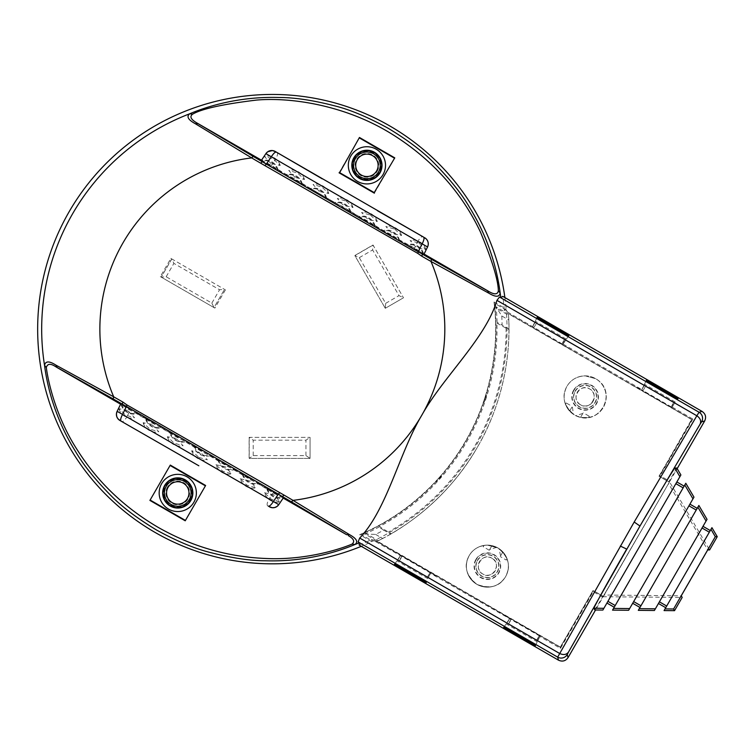 <?xml version="1.0" encoding="UTF-8"?>
<svg xmlns="http://www.w3.org/2000/svg" width="755" height="755" viewBox="0 0 755 755"><rect width="100%" height="100%" fill="white"/><g stroke="black" fill="none" stroke-linecap="round" stroke-linejoin="round"><path stroke-width="0.57" stroke-dasharray="3.77 2.83" d="M595.629 378.67L585.116 375.858C576.962 376.235 570.893 379.737 566.92 386.362C561.276 396.639 563.843 406.209 574.612 415.071C564.032 407.011 561.465 397.441 566.92 386.362C570.771 379.793 576.839 376.292 585.116 375.858L595.629 378.67C619.317 391.93 598.866 428.717 574.612 415.071A21.017 21.017 0 0 0 603.32 407.379A21.017 21.017 0 0 0 595.629 378.67A21.017 21.017 0 0 1 603.32 407.379A21.017 21.017 0 0 1 574.612 415.071A21.017 21.017 0 0 1 566.92 386.362A21.017 21.017 0 0 1 595.629 378.67A21.017 21.017 0 0 0 566.92 386.362A21.017 21.017 0 0 0 574.612 415.071C600.876 427.368 618.685 392.553 595.629 378.67M496.733 547.318L489.674 549.583L489.287 550.253L491.958 545.629L496.733 547.318A21.017 21.017 0 0 0 487.39 545.129L497.894 547.941L487.39 545.129C478.812 545.761 472.743 549.262 469.185 555.633C473.083 549.064 479.151 545.563 487.39 545.129L483.993 545.403L483.219 546.743L483.993 545.403L483.474 545.497L483.606 546.082M593.005 401.424A9.107 9.107 0 0 0 589.674 388.985C600.112 393.78 590.306 411.466 580.557 404.755A9.107 9.107 0 0 0 593.005 401.424M537.022 317.619L532.256 327.321L508.445 313.58L506.256 310.079A234.682 234.682 0 0 1 372.791 541.241L361.069 534.474A223.678 223.678 0 0 0 494.525 303.312L496.092 306.907L508.474 314.061L508.785 319.997L501.764 315.949L496.092 306.907A224.848 224.848 0 0 1 497.092 322.385L496.922 323.159A224.66 224.66 0 0 1 379.454 526.622L391.175 533.747L390.561 534.106L383.71 530.142A229.794 229.794 0 0 1 375.622 534.417L364.967 534.021L560.361 647.092L593.071 590.448L603.236 596.318L669.383 482.105L668.241 481.454L669.27 481.445L709.606 549.933M378.425 540.637L376.915 541.392A236.617 236.617 0 0 0 477.254 447.451C450.943 493.968 409.031 525.933 378.425 540.637L364.476 532.586L359.691 534.682L371.828 541.694A234.682 234.682 0 0 1 361.277 546.318M535.484 645.393L540.259 635.691L560.437 647.337L376.915 541.392L372.791 541.241M485.795 394.827L486.437 395.224L485.739 394.997A223.338 223.338 0 0 1 483.521 401.802L483.464 401.981A223.338 223.338 0 0 0 485.795 394.827L485.739 394.997M486.324 394.997A223.886 223.886 0 0 1 483.983 402.151L484.219 402.028A224.065 224.065 0 0 0 486.437 395.224M508.785 319.997A236.617 236.617 0 0 1 508.955 329.038L508.955 329.746L496.922 323.159M177.765 478.226A14.713 14.713 0 0 1 190.515 500.301A14.713 14.713 0 0 1 170.404 505.69A14.713 14.713 0 0 1 177.765 478.226A14.713 14.713 0 0 1 190.515 500.301A14.713 14.713 0 0 1 170.404 505.69A14.713 14.713 0 0 1 177.765 478.226A14.713 14.713 0 0 1 190.515 500.301A14.713 14.713 0 0 1 170.404 505.69A14.713 14.713 0 0 1 177.765 478.226M371.828 541.694L371.922 539.514L400.414 555.652L397.319 561.022L427.651 578.538L430.614 573.404L509.625 618.704L506.52 624.074L536.862 641.59L539.825 636.456L560.446 648.366L593.194 591.656L602.896 597.252L595.553 609.983M359.163 545.091A232.757 232.757 0 0 0 371.922 539.514M414.023 248.999L270.894 166.374L275.632 159.258L417.817 241.345L414.023 248.999L423.715 254.765L427.557 246.96L417.817 241.345C419.95 237.985 421.611 236.419 422.791 236.664L275.688 151.727M366.921 150.613A14.713 14.713 0 0 1 379.661 172.687A14.713 14.713 0 0 0 366.921 150.613A14.713 14.713 0 0 1 379.661 172.687A14.713 14.713 0 0 1 359.559 178.076A14.713 14.713 0 0 1 366.921 150.613A14.713 14.713 0 0 0 359.559 178.076A14.713 14.713 0 0 0 379.661 172.687A14.713 14.713 0 0 1 359.559 178.076A14.713 14.713 0 0 1 366.921 150.613M569.865 349.036L564.4 345.884L570.053 348.706M639.825 388.985L634.002 386.069L639.636 389.316M507.917 617.467L502.452 614.315L508.106 617.128M438.334 576.848L432.879 573.696M432.681 574.026L438.145 577.188M594.846 609.983L602.707 596.733L602.197 595.846L593.175 590.627L593.194 591.656M602.547 596.639L602.896 597.252M602.707 596.733L682.18 597.422M602.197 595.837L603.339 596.497L604.189 595.025L681.255 595.789M604.189 595.034L668.534 483.577L707.718 549.942M668.534 483.577L669.383 482.105L659.219 476.245L668.241 481.454M676.81 468.015L669.109 481.35L669.817 481.35L660.106 475.744L659.002 476.245L669.166 482.105M560.361 647.092L592.892 591.127M560.125 647.167L560.446 648.366M659.502 475.744L691.655 419.355L692.854 419.034L660.106 475.744M562.881 344.308L565.986 338.938L562.881 344.308L504.321 310.182L506.161 309.022L494.025 302.009L494.601 307.2L508.549 315.26C511.041 349.14 504.576 400.962 477.254 447.451A236.617 236.617 0 0 1 391.175 533.747M494.601 307.2C498.583 341.449 493.138 394.091 465.995 440.391C439.448 487.541 396.309 518.827 364.476 532.586M503.604 627.65L509.936 618.185L508.275 617.231M503.915 627.169L509.927 618.185L540.184 635.814L509.861 618.307M426.282 582.35L426.009 582.86M394.705 564.117L400.726 555.133L432.709 573.602M394.393 564.608L400.726 555.133L376.915 541.392L560.437 647.337L593.071 590.448M535.22 645.912L540.184 635.814M536.862 641.59L539.825 636.456M539.957 636.22L509.625 618.704M427.651 578.538L430.614 573.404M430.756 573.168L400.414 555.652M400.66 555.255L430.982 572.762M438.504 576.943L502.481 613.881M568.6 335.843L562.579 344.827L532.256 327.321L564.23 345.79M568.902 335.362L562.645 344.705M678.113 398.413L677.801 398.895M646.233 380.671L641.457 390.373L691.655 419.355M639.796 389.42L641.457 390.373L646.497 380.161M659.002 476.245L691.957 419.535L508.445 313.58L508.549 315.26M563.022 344.072L641.892 389.608L644.855 384.474L641.892 389.608M672.092 407.36L675.187 401.99L672.092 407.36L641.759 389.844M672.224 407.124L692.854 419.034M671.856 407.757L641.533 390.25M634.002 386.069L570.034 349.131M537.286 317.109L532.322 327.198M375.622 534.417L382.643 538.466A236.617 236.617 0 0 0 390.561 534.106M382.643 538.466L377.358 541.175M501.764 315.949A229.794 229.794 0 0 1 502.103 325.084L497.092 322.385M508.955 329.038L502.103 325.084M508.955 329.746A236.617 236.617 0 0 1 477.254 447.451A236.617 236.617 0 0 0 508.445 313.58A236.617 236.617 0 0 1 508.464 313.797L508.474 314.061M379.454 526.622L378.868 527.15A224.848 224.848 0 0 1 364.967 534.021L361.069 534.474M383.71 530.142L378.868 527.15M603.236 596.318L669.383 482.105L659.219 476.245L691.957 419.535L508.445 313.58M593.175 590.627L603.339 596.497L593.175 590.627L560.437 647.337M691.712 419.601L508.464 313.797M506.256 310.079L494.525 303.312M580.557 404.755C569.968 399.791 580.151 382.341 589.674 388.985A9.107 9.107 0 0 0 577.226 392.317A9.107 9.107 0 0 0 580.567 404.765M225.386 289.892L214.882 308.097L160.343 276.604L170.847 258.408L225.386 289.892L224.424 289.335L219.554 289.76L173.886 263.391L171.819 258.965L224.424 289.335M504.897 297.574A234.682 234.682 0 0 1 506.161 309.022M494.025 302.009A223.338 223.338 0 0 1 359.691 534.682M309.956 458.389L249.216 458.389L253.218 455.586L305.954 455.586L310.06 458.389L249.112 458.389L249.112 437.371L310.06 437.371L310.06 458.389L310.06 437.371L305.954 440.174L253.218 440.174L249.216 437.371L309.956 437.371M385.229 308.2L354.859 255.596L359.286 257.663L385.663 303.331L385.286 308.295L354.812 255.511L373.008 244.998L403.481 297.781L385.286 308.295L403.481 297.781L399.008 295.63L372.64 249.952L373.064 245.092L403.434 297.697M477.575 560.474A11.334 11.334 0 0 1 493.053 556.331A11.334 11.334 0 0 1 497.205 571.809A11.334 11.334 0 0 1 481.728 575.952A11.334 11.334 0 0 1 477.575 560.474M475.867 559.483A13.307 13.307 0 0 0 480.737 577.669A13.307 13.307 0 0 0 498.913 572.8A13.307 13.307 0 0 0 494.044 554.614A13.307 13.307 0 0 0 475.867 559.483M575.301 391.213A11.334 11.334 0 0 1 590.788 387.06A11.334 11.334 0 0 1 594.931 402.538A11.334 11.334 0 0 1 579.453 406.69A11.334 11.334 0 0 1 575.301 391.213M573.592 390.222A13.307 13.307 0 0 0 578.462 408.398A13.307 13.307 0 0 0 596.648 403.529A13.307 13.307 0 0 0 591.769 385.343A13.307 13.307 0 0 0 573.592 390.222M509.483 618.94L506.52 624.074M400.282 555.888L397.319 561.022M129.228 408.889L121.574 404.293L129.228 408.889M177.765 436.909L170.111 432.313L177.765 436.909M153.491 422.894L145.838 418.298L153.491 422.894M130.662 409.267L120.97 403.51L117.129 411.315L126.868 416.93L130.662 409.267L273.782 491.901L269.044 499.017L126.868 416.93C124.735 420.299 123.074 421.856 121.895 421.611L120.205 420.639M267.487 505.671C266.675 504.765 267.204 502.547 269.044 499.017L278.784 504.651L283.625 497.413L273.782 491.901M194.932 463.523L198.839 465.778M117.129 411.315L120.989 403.472M127.576 410.342L118.865 408.7L125.632 415.108L134.569 417.77L127.576 410.342M176.113 438.362L167.402 436.72L174.169 443.128L183.106 445.79L176.113 438.362M151.84 424.348L143.129 422.715L149.905 429.123L158.833 431.775L151.84 424.348M198.952 457.436L207.37 459.804L200.99 452.717L191.666 450.735L198.952 457.436M283.182 498.073L266.694 488.504A13.118 13.118 0 0 0 282.766 497.781L274.48 493.562L242.421 474.489A13.118 13.118 0 0 0 258.493 483.766L250.216 479.557L218.157 460.484A13.118 13.118 0 0 0 234.229 469.761L225.943 465.542L193.884 446.469A13.118 13.118 0 0 0 209.956 455.746L201.679 451.528L169.62 432.455A13.118 13.118 0 0 0 185.692 441.741L177.406 437.523L145.347 418.449A13.118 13.118 0 0 0 161.419 427.726L153.142 423.508L121.083 404.435A13.118 13.118 0 0 0 137.155 413.712L128.869 409.503L120.621 404.218M269.695 165.59L262.042 160.994L269.695 165.59M318.232 193.61L310.579 189.014L318.232 193.61M293.959 179.605L301.774 183.927L293.959 179.605M277.198 152.604C278 153.51 277.481 155.728 275.632 159.258L265.902 153.633L261.041 160.89M270.894 166.374L261.06 160.862L265.902 153.633M270.885 163.524L264.505 156.436L273.442 159.097L280.209 165.505L270.885 163.524M319.422 191.543L313.042 184.465L321.979 187.117L328.746 193.525L319.422 191.543M295.158 177.529L288.769 170.451L297.706 173.112L304.482 179.52L295.158 177.529M205.624 485.484L170.3 465.089L149.905 500.414L185.23 520.799L205.624 485.484M654.406 610.493L707.039 519.336M711.937 527.669L664.07 610.578M628.651 610.266L693.968 497.139M698.866 505.463L638.305 610.351M602.886 610.049L680.887 474.942M685.795 483.266L612.55 610.134M669.817 481.35L677.169 468.619M675.187 401.99L644.855 384.474M565.986 338.938L535.654 321.422L532.549 326.792M532.681 326.566L535.654 321.422M504.321 310.182A232.757 232.757 0 0 0 502.773 296.347M374.376 193.186L394.771 157.861L359.455 137.476L339.061 172.791L374.376 193.186L339.061 172.791M346.243 201.132L353.019 207.54L343.195 205.266L337.306 198.471L346.243 201.132M261.504 160.202L407.53 244.563A13.118 13.118 0 0 1 423.602 253.84L424.065 254.057M287.24 175.056L270.205 164.713L261.919 160.494A13.118 13.118 0 0 1 277.991 169.771L276.991 169.139M311.504 189.071L294.469 178.718L286.183 174.509A13.118 13.118 0 0 1 302.264 183.786L301.254 183.154M335.777 203.076L310.456 188.514A13.118 13.118 0 0 1 326.528 197.791L325.528 197.159M360.041 217.091L343.006 206.747L334.72 202.529A13.118 13.118 0 0 1 350.801 211.806L349.791 211.173M384.314 231.105L367.27 220.753L358.993 216.543A13.118 13.118 0 0 1 375.065 225.821L374.065 225.188M408.578 245.111L422.602 253.208L415.807 248.782L399.272 239.807L391.543 234.767L383.257 230.549A13.118 13.118 0 0 1 399.338 239.826L398.329 239.193M370.516 215.147L377.283 221.555L367.959 219.563L361.579 212.485L370.516 215.147M394.78 229.152L401.556 235.56L392.232 233.578L385.843 226.5L394.78 229.152M419.053 243.167L425.82 249.575L416.496 247.593L410.116 240.505L419.053 243.167M342.496 207.625L350.311 211.947L342.496 207.625M366.77 221.64L359.116 217.034L366.77 221.64M391.033 235.645L383.38 231.049L391.033 235.645M415.297 249.66L423.111 253.982L415.297 249.66M215.939 464.75L225.264 466.732L231.643 473.81L222.706 471.158L215.939 464.75A13.118 13.118 0 0 0 231.643 473.81M240.203 478.755L250.122 481.086L255.907 487.824L246.97 485.163L240.203 478.755A13.118 13.118 0 0 0 255.907 487.824M264.476 492.77L273.791 494.752L280.18 501.839L271.243 499.178L264.476 492.77A13.118 13.118 0 0 0 280.18 501.839M146.357 419.082L136.108 413.164M170.621 433.087L160.371 427.17M194.894 447.102L184.635 441.184M219.158 461.116L208.909 455.199M243.421 475.121L233.172 469.204M267.695 489.136L257.446 483.219M202.029 450.924L194.375 446.328L202.029 450.924M226.302 464.929L218.648 460.333L226.302 464.929M250.566 478.944L242.912 474.348L250.566 478.944M274.839 492.958L267.185 488.362L274.839 492.958M435.956 481.152A223.338 223.338 0 0 0 440.986 475.556L440.863 475.697A223.338 223.338 0 0 1 436.079 481.02L436.626 481.511A224.065 224.065 0 0 0 441.411 476.188L440.863 475.697M166.242 486.286A13.307 13.307 0 0 0 171.111 504.472A13.307 13.307 0 0 0 189.297 499.602A13.307 13.307 0 0 0 184.418 481.416A13.307 13.307 0 0 0 166.242 486.286M355.388 158.673A13.307 13.307 0 0 0 360.258 176.859A13.307 13.307 0 0 0 378.444 171.989A13.307 13.307 0 0 0 373.574 153.803A13.307 13.307 0 0 0 355.388 158.673M213.91 307.54L161.306 277.17L166.175 276.745L211.844 303.114L214.005 307.587L224.509 289.392L214.005 307.587L214.882 308.097M160.343 276.604L161.306 277.17M166.175 276.745L173.886 263.391M171.819 258.965L161.221 277.113L171.725 258.918L170.847 258.408M211.844 303.114L219.554 289.76M249.216 437.371L249.216 458.389M253.218 455.586L253.218 440.174M305.954 455.586L305.954 440.174M483.983 402.151L483.464 401.981M483.521 401.802L484.219 402.028M440.986 475.556L441.392 475.924A223.886 223.886 0 0 1 436.362 481.52M436.079 481.02L436.626 481.511M497.894 547.941A21.017 21.017 0 0 1 505.595 576.65A21.017 21.017 0 0 1 476.886 584.342A21.017 21.017 0 0 0 505.595 576.65A21.017 21.017 0 0 0 497.894 547.941A21.017 21.017 0 0 0 469.185 555.633A21.017 21.017 0 0 0 476.886 584.342A21.017 21.017 0 0 1 469.185 555.633A21.017 21.017 0 0 1 497.894 547.941C508.483 556.001 511.041 565.58 505.595 576.65C511.229 566.373 508.662 556.803 497.894 547.941M491.949 558.256A9.107 9.107 0 0 0 479.5 561.588A9.107 9.107 0 0 0 482.841 574.026A9.107 9.107 0 0 0 495.28 570.695A9.107 9.107 0 0 0 491.949 558.256C502.5 563.173 492.449 580.661 482.841 574.026C472.385 569.166 482.256 551.556 491.949 558.256M469.185 555.633C463.674 566.599 466.231 576.169 476.886 584.342C489.268 589.476 498.838 586.909 505.595 576.65C499.668 586.729 490.099 589.296 476.886 584.342C465.977 575.348 463.41 565.778 469.185 555.633M373.064 245.092L354.859 255.596M359.286 257.663L372.64 249.952M385.663 303.331L399.008 295.63M603.339 596.497L669.383 482.105M659.219 476.245L691.957 419.535M539.278 635.125L511.22 618.93L539.57 635.295L536.512 640.202L508.332 623.932L536.512 640.202M430.067 572.073L402.019 555.878L430.369 572.252L427.302 577.16L399.121 560.889L427.302 577.16M533.842 328.246L561.899 344.44L533.54 328.066L536.607 323.159L533.54 328.066M643.043 391.288L671.101 407.492L642.75 391.118L645.638 386.107L642.75 391.118M536.682 640.306L539.57 635.295M508.502 624.036L511.522 619.1M511.22 618.93L508.332 623.932M427.472 577.254L430.369 572.252M399.301 560.984L402.311 556.048M402.019 555.878L399.121 560.889M671.101 407.492L673.988 402.481L645.808 386.211M673.988 402.481L645.638 386.107M673.819 402.377L670.799 407.313M536.607 323.159L564.608 339.335L536.437 323.065M564.608 339.335L561.597 344.261M561.899 344.44L564.787 339.429M489.674 549.583L491.958 545.629L487.39 545.129A21.017 21.017 0 0 0 483.474 545.497M489.287 550.253L483.219 546.743M571.922 407.124L569.629 411.088L573.489 414.382L572.299 406.464L569.629 411.088L565.457 404.302L566.231 402.962L572.299 406.464M566.231 402.962L565.457 404.302L565.278 403.802A21.017 21.017 0 0 0 573.489 414.382M565.854 403.623L565.278 403.802M582.841 413.429L575.772 415.703L580.557 417.392L583.219 412.768L580.557 417.392L588.513 417.619L589.287 416.269L583.219 412.768M588.909 416.93L589.287 416.269M575.772 415.703A21.017 21.017 0 0 0 589.032 417.524M500.593 555.888L502.877 551.933L499.017 548.64L500.593 555.888L500.206 556.558L502.877 551.933L507.049 558.709L506.662 559.389L507.228 559.21L507.049 558.709L506.275 560.059L500.206 556.558M506.275 560.059L506.662 559.389M507.228 559.21A21.017 21.017 0 0 0 499.017 548.64M506.105 328.104A233.767 233.767 0 0 1 388.325 532.105M278.784 504.651L283.625 497.413M167.487 487.013A11.872 11.872 0 0 0 171.829 503.226A11.872 11.872 0 0 0 188.052 498.885A11.872 11.872 0 0 0 183.701 482.662A11.872 11.872 0 0 0 167.487 487.013M189.873 499.933A13.977 13.977 0 0 0 184.758 480.841A13.977 13.977 0 0 0 165.666 485.956A13.977 13.977 0 0 0 170.781 505.048A13.977 13.977 0 0 0 189.873 499.933M354.812 158.342A13.977 13.977 0 0 0 359.927 177.434A13.977 13.977 0 0 0 379.019 172.319A13.977 13.977 0 0 0 373.904 153.227A13.977 13.977 0 0 0 354.812 158.342M377.198 171.272A11.872 11.872 0 0 0 372.857 155.049A11.872 11.872 0 0 0 356.634 159.39A11.872 11.872 0 0 0 360.975 175.613A11.872 11.872 0 0 0 377.198 171.272M573.894 390.392A12.967 12.967 0 0 0 578.632 408.106A12.967 12.967 0 0 0 596.346 403.359A12.967 12.967 0 0 0 591.599 385.645A12.967 12.967 0 0 0 573.894 390.392M595.129 402.66A11.561 11.561 0 0 0 590.901 386.862A11.561 11.561 0 0 0 575.102 391.09A11.561 11.561 0 0 0 579.34 406.888A11.561 11.561 0 0 0 595.129 402.66M476.16 559.663A12.967 12.967 0 0 0 480.907 577.367A12.967 12.967 0 0 0 498.621 572.62A12.967 12.967 0 0 0 493.874 554.916A12.967 12.967 0 0 0 476.16 559.663M497.403 571.922A11.561 11.561 0 0 0 493.175 556.124A11.561 11.561 0 0 0 477.377 560.361A11.561 11.561 0 0 0 481.605 576.159A11.561 11.561 0 0 0 497.403 571.922M121.574 404.293A13.118 13.118 0 0 0 137.032 413.221M170.111 432.313A13.118 13.118 0 0 0 185.57 441.241M145.838 418.298A13.118 13.118 0 0 0 161.296 427.226M269.157 506.643L267.478 505.661M118.865 408.7A13.118 13.118 0 0 0 134.569 417.77M167.402 436.72A13.118 13.118 0 0 0 183.106 445.79M143.129 422.715A13.118 13.118 0 0 0 158.833 431.775M191.666 450.735A13.118 13.118 0 0 0 207.37 459.804M277.5 169.913A13.118 13.118 0 0 0 262.042 160.994M326.037 197.942A13.118 13.118 0 0 0 310.579 189.014M301.774 183.927A13.118 13.118 0 0 0 286.315 175M280.209 165.505A13.118 13.118 0 0 0 264.505 156.436M328.746 193.525A13.118 13.118 0 0 0 313.042 184.465M304.482 179.52A13.118 13.118 0 0 0 288.769 170.451M353.019 207.54A13.118 13.118 0 0 0 337.306 198.471M377.283 221.555A13.118 13.118 0 0 0 361.579 212.485M401.556 235.56A13.118 13.118 0 0 0 385.843 226.5M425.82 249.575A13.118 13.118 0 0 0 410.116 240.505M350.311 211.947A13.118 13.118 0 0 0 334.852 203.029M374.574 225.962A13.118 13.118 0 0 0 359.116 217.034M398.838 239.977A13.118 13.118 0 0 0 383.38 231.049M423.111 253.982A13.118 13.118 0 0 0 407.653 245.064M194.375 446.328A13.118 13.118 0 0 0 209.833 455.256M218.648 460.333A13.118 13.118 0 0 0 234.107 469.261M242.912 474.348A13.118 13.118 0 0 0 258.37 483.276M267.185 488.362A13.118 13.118 0 0 0 282.644 497.281"/><path stroke-width="1.13" d="M189.731 113.778L189.609 113.816A230.662 230.662 0 0 0 44.507 365.146L44.526 365.278C45.526 360.928 49.311 360.881 55.889 365.109L113.712 396.837A172.47 172.47 0 0 1 251.66 157.908L195.271 123.697C188.118 119.762 186.268 116.459 189.731 113.778L192.591 114.194C201.67 108.843 222.999 104.143 256.577 100.075C290.788 97.074 345.177 105.096 391.345 133.748C438.976 163.231 465.863 200.915 480.491 232.162C492.156 260.418 498.111 279.945 498.366 290.732C497.743 294.497 494.676 294.818 489.183 291.713L431.086 259.107A3.501 1.18 119.6 0 1 430.973 261.438A172.47 172.47 0 0 1 293.025 500.367L349.414 534.587L346.592 534.682L291.062 501.631A303.661 5.304 -150 0 0 282.049 496.356L283.644 497.385L278.784 504.642A7.003 7.003 33.8 0 1 269.431 506.794L269.431 506.803A7.003 7.003 33.8 0 0 278.784 504.651L276.925 506.52L274.527 507.577L272.234 507.719L269.157 506.643M361.277 546.318A234.682 234.682 0 0 1 69.101 211.796A234.682 234.682 0 0 1 504.897 297.574M595.553 609.983L568.053 657.614C565.57 661.078 562.381 661.937 558.483 660.172L359.163 545.091L359.323 542.779L358.115 541.92L557.671 657.133L634.191 522.026L696.856 415.769L699.054 412.239L702.103 411.428C705.595 413.91 706.453 417.1 704.66 420.997L701.622 421.809L700.111 424.131L639.976 526.027L634.191 522.026M349.414 534.587C356.624 538.541 358.465 541.845 354.954 544.497L355.077 544.459A230.662 230.662 0 0 0 359.323 542.779M355.077 544.459C339.486 551.027 307.002 562.041 265.722 560.786C250.084 560.805 231.285 557.964 209.305 552.254C194.092 548.394 176.519 540.995 156.587 530.048C136.872 518.119 121.564 506.539 110.674 495.318C94.781 479.198 82.918 464.344 75.085 450.773C53.36 415.675 46.64 382.124 44.507 365.146M427.557 246.96A7.003 7.003 26.2 0 0 424.754 237.787A7.003 7.003 26.2 0 1 427.557 246.96C428.84 243.988 428.368 241.279 426.141 238.835L423.659 237.164C424.461 238.07 423.961 240.298 422.149 243.846L427.557 246.96L423.715 254.765M275.688 151.727L272.432 150.556L267.742 151.764L265.902 153.633L271.3 156.757L266.345 164.128L262.627 161.919A3.501 1.057 120.3 0 0 260.758 163.24A306.841 5.351 -150 0 1 251.66 157.908A3.501 1.18 -59.6 0 1 253.623 156.644A303.661 5.304 30 0 0 262.627 161.919L261.041 160.89L265.902 153.633A7.003 7.003 33.8 0 1 275.245 151.472L322.253 178.841M198.839 465.778L119.932 420.488A7.003 7.003 26.2 0 1 117.129 411.315L278.784 504.642M665.032 608.908L711.937 527.669L717.25 536.682L709.606 549.933L707.718 549.942L681.255 595.789L682.18 597.422L674.536 610.663L664.07 610.578L665.032 608.908L673.583 608.992L674.536 610.663M503.915 627.169L503.604 627.65L503.925 627.178L535.484 645.393L535.22 645.912L535.484 645.393M426.009 582.86L426.282 582.35L394.705 564.117L394.393 564.608L426.009 582.86L426.264 582.341M394.393 564.608L394.714 564.127M537.286 317.109L568.902 335.362L568.6 335.843L537.022 317.619L537.286 317.109L537.022 317.619M568.902 335.362L568.581 335.843M677.801 398.895L678.113 398.413L677.792 398.895L646.233 380.671L646.497 380.161L646.233 380.671M121.036 421.111C120.215 420.186 120.715 417.959 122.537 414.429L126.444 406.454L122.669 404.34A303.661 5.304 -150 0 0 113.599 399.168A3.501 1.18 -60.4 0 1 113.712 396.837A306.841 5.351 30 0 1 122.876 402.056A3.501 1.057 119.7 0 0 122.669 404.34L120.989 403.472L117.129 411.315A7.003 7.003 26.2 0 0 119.932 420.488L194.932 463.523M268.355 506.161C269.535 506.416 271.215 504.859 273.385 501.518L278.331 494.148L126.444 406.454L126.878 404.878L283.927 495.035A306.841 5.351 30 0 1 293.025 500.367A3.501 1.18 120.4 0 1 291.062 501.631M55.889 365.109L57.21 367.609L55.502 366.571C50.491 363.297 47.423 363.627 46.319 367.543C48.292 383.021 56.616 418.27 77.454 450.178C97.555 481.888 124.443 507.615 158.135 527.358C191.845 546.497 227.481 556.86 265.062 558.445C303.132 560.474 337.863 550.102 352.094 544.081L354.954 544.497M44.526 365.278L46.319 367.543M113.599 399.168L55.502 366.571M122.876 402.056L126.878 404.878M423.659 237.164L275.254 151.481A7.003 7.003 33.8 0 0 265.902 153.633M276.339 152.114C275.245 151.793 273.565 153.34 271.3 156.757L422.149 243.846L418.242 251.821L423.697 254.803M265.203 165.288L266.345 164.128L418.242 251.821L417.808 253.397L260.758 163.24M185.23 520.799L149.905 500.414L170.3 465.089L205.624 485.484L185.23 520.799L205.624 485.484M170.3 465.089L149.905 500.414M170.46 465.675L205.039 485.635M150.49 500.254L185.079 520.223M659.408 601.829L666.693 606.038M658.454 603.49L665.731 607.699M639.287 608.662L655.378 608.813L654.406 610.493L638.305 610.351L697.884 507.162L706.067 521.016L655.378 608.813M633.662 601.584L640.948 605.784M632.69 603.273L639.966 607.473M613.541 608.407L629.632 608.568L628.651 610.266L612.55 610.134L684.794 484.993L692.977 498.847L693.968 497.139L685.795 483.266L684.794 484.993M607.917 601.329L615.202 605.538M606.926 603.047L614.211 607.256M602.886 610.049L594.846 609.983L593.845 608.219L603.887 608.313L602.886 610.049M674.781 468.024L676.81 468.015L680.887 474.942L679.887 476.679L674.781 468.024C669.893 475.225 658.294 494.553 639.976 526.027L568.496 652.094C566.401 654.774 563.447 655.227 559.625 653.462L359.71 538.041L358.115 541.92M620.317 546.063L626.688 549.083C609.832 578.424 597.29 600.952 593.845 608.219M676.848 481.945L684.134 486.144M683.143 487.862L675.857 483.662M689.919 504.142L697.205 508.341M696.223 510.031L688.947 505.831M697.884 507.162L698.866 505.463L707.039 519.336L706.067 521.016M702.999 526.339L710.276 530.548M709.322 532.209L702.037 528M710.974 529.331L715.325 536.692L717.25 536.682M677.169 468.619L704.66 420.997M359.71 538.041C387.126 509.285 399.272 452.792 421.705 415.373C442.892 377.245 485.748 338.466 496.941 300.348L499.499 297.026L500.848 297.649L502.773 296.347L702.103 411.428M679.887 476.679L603.887 608.313M692.977 498.847L629.632 608.568M715.325 536.692L673.583 608.992M394.771 157.861L359.455 137.476L339.646 172.64L374.225 192.601L394.771 157.861L374.225 192.601M359.606 138.052L394.185 158.022M359.455 137.476L339.646 172.64M374.376 193.186L339.061 172.791M417.808 253.397L421.809 256.219A306.841 5.351 -150 0 0 430.973 261.438L488.796 293.166L487.475 290.666L489.183 291.713M424.065 254.057L487.39 290.618M253.623 156.644L196.281 122.603L261.504 160.202M196.347 122.64C190.779 119.281 189.524 116.459 192.591 114.194M195.271 123.697L198.178 123.641M421.809 256.219A3.501 1.057 -60.3 0 0 422.007 253.935A303.661 5.304 30 0 0 431.086 259.107M488.796 293.166C495.629 297.291 499.423 297.234 500.159 292.997L498.366 290.732M500.848 297.649A230.662 230.662 0 0 0 500.178 293.129L500.159 292.997M189.609 113.816C205.388 107.182 237.787 96.225 279.048 97.489C294.724 97.489 313.514 100.33 335.428 106.04C350.584 109.853 368.261 117.327 388.457 128.435C407.898 140.222 423.102 151.746 434.05 162.986C449.971 179.161 461.843 194.026 469.648 207.578C491.363 242.695 498.073 276.339 500.178 293.129M120.621 404.218L57.295 367.657M346.507 534.634L283.182 498.073M348.348 535.635C353.746 538.73 355.001 541.543 352.094 544.081M283.927 495.035A3.501 1.057 -59.7 0 1 282.049 496.356L278.331 494.148L279.482 492.987M503.604 627.65L535.22 645.912M646.497 380.161L678.113 398.413M187.476 498.545A11.212 11.212 0 0 1 172.159 502.651A11.212 11.212 0 0 1 168.063 487.343A11.212 11.212 0 0 1 183.371 483.238A11.212 11.212 0 0 1 187.476 498.545M189.297 499.602A13.307 13.307 0 0 1 171.111 504.472A13.307 13.307 0 0 1 166.242 486.286A13.307 13.307 0 0 1 184.418 481.416A13.307 13.307 0 0 1 189.297 499.602M355.388 158.673A13.307 13.307 0 0 1 373.574 153.803A13.307 13.307 0 0 1 378.444 171.989A13.307 13.307 0 0 1 360.258 176.859A13.307 13.307 0 0 1 355.388 158.673M357.209 159.73A11.212 11.212 0 0 1 372.517 155.624A11.212 11.212 0 0 1 376.622 170.932A11.212 11.212 0 0 1 361.315 175.037A11.212 11.212 0 0 1 357.209 159.73M190.515 500.301A14.713 14.713 0 0 0 177.765 478.226A14.713 14.713 0 0 0 170.404 505.69A14.713 14.713 0 0 0 190.515 500.301M379.661 172.687A14.713 14.713 0 0 0 366.921 150.613A14.713 14.713 0 0 0 359.559 178.076A14.713 14.713 0 0 0 379.661 172.687M161.655 483.644A18.601 18.601 0 0 1 187.07 476.839A18.601 18.601 0 0 1 193.875 502.245A18.601 18.601 0 0 1 168.469 509.049A18.601 18.601 0 0 1 161.655 483.644M190.845 500.499A15.1 15.1 0 0 1 170.215 506.02A15.1 15.1 0 0 1 164.694 485.399A15.1 15.1 0 0 1 185.315 479.869A15.1 15.1 0 0 1 190.845 500.499M568.496 652.094L567.241 654.566L568.053 657.614M558.483 660.172L557.671 657.133A7.003 7.003 -15 0 0 567.241 654.566M700.111 424.131C701.386 420.979 700.31 418.185 696.856 415.769L496.941 300.348M701.622 421.809A7.003 7.003 -105 0 0 699.054 412.239L499.499 297.026M379.991 172.876A15.1 15.1 0 0 1 359.371 178.406A15.1 15.1 0 0 1 353.84 157.786A15.1 15.1 0 0 1 374.461 152.255A15.1 15.1 0 0 1 379.991 172.876M350.811 156.03A18.601 18.601 0 0 1 376.216 149.226A18.601 18.601 0 0 1 383.021 174.631A18.601 18.601 0 0 1 357.615 181.436A18.601 18.601 0 0 1 350.811 156.03M117.129 411.315L116.43 413.863L116.714 416.467L117.742 418.525L120.205 420.639M422.791 236.664L377.547 210.768"/></g></svg>
